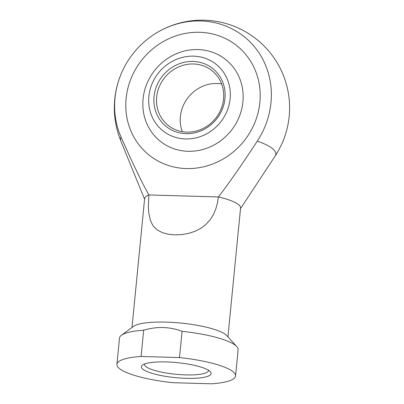 <?xml version="1.0" encoding="UTF-8"?>
<svg xmlns="http://www.w3.org/2000/svg" width="404" height="404" viewBox="0 0 404 404"><rect width="100%" height="100%" fill="white"/><g stroke="black" fill="none" stroke-linecap="round" stroke-linejoin="round"><path stroke-width="0.61" d="M227.932 336.891L240.567 208.035A48.202 10.378 -174.4 0 0 238.577 204.651A48.202 10.378 -174.4 0 0 218.392 196.95L217.458 203L215.776 209.014L213.347 214.645L210.262 219.599L205.989 224.387L200.813 228.356L194.915 231.366L188.274 233.482L181.361 234.633L174.695 234.87L168.407 234.264L162.635 232.749L157.787 230.3L154.091 227.013L152.646 225.063L150.389 220.372L148.733 212.792L148.349 207.08L148.864 194.955A48.202 10.378 -174.4 0 0 144.627 198.627L131.992 327.482M240.506 208.616L275.23 155.878A78.043 16.806 -174.4 0 0 272.619 148.682A78.043 16.806 -174.4 0 0 257.292 141.122C241.026 165.928 228.058 184.537 218.392 196.95L148.864 194.955C141.678 182.058 132.421 162.807 121.094 137.208A78.043 16.806 -174.4 0 0 120.801 140.86A87.638 87.638 0 0 1 124.144 67.488A81.76 76.018 129.4 0 1 147.415 39.213A81.76 76.018 129.4 0 1 200.783 20.963A81.76 76.018 129.4 0 1 257.292 141.122M121.094 137.208A81.76 76.018 129.4 0 1 124.144 67.488M179.507 357.565A59.595 12.832 5.6 0 1 233.093 371.761A59.595 12.832 5.6 0 1 235.547 375.947A59.595 12.832 5.6 0 1 211.398 383.8L172.973 382.699A59.595 12.832 5.6 0 1 119.387 368.499A59.595 12.832 5.6 0 1 116.933 364.317A59.595 12.832 5.6 0 1 141.087 356.459L143.657 330.23C156.888 326.27 169.695 326.639 182.078 331.331L179.507 357.565L141.087 356.459M182.078 331.331A59.595 12.832 5.6 0 1 235.663 345.531A59.595 12.832 5.6 0 1 236.784 346.582A59.595 12.832 5.6 0 1 238.123 349.712L235.547 375.947M116.933 364.317L119.503 338.082A59.595 12.832 5.6 0 1 121.422 335.269L133.426 326.427A48.202 10.378 5.6 0 1 179.033 322.902A48.202 10.378 5.6 0 1 225.826 334.724A48.202 10.378 5.6 0 1 226.73 335.578L236.784 346.582M208.57 370.301A32.209 6.934 5.6 0 1 208.565 370.508A32.209 6.934 5.6 0 1 180.805 374.67A32.209 6.934 5.6 0 1 145.783 366.484A32.209 6.934 5.6 0 1 144.455 364.221A32.209 6.934 5.6 0 1 144.491 364.019M142.799 369.17A35.057 7.55 5.6 0 1 142.375 365.135A35.057 7.55 5.6 0 1 175.437 362.474A35.057 7.55 5.6 0 1 209.681 371.089A35.057 7.55 5.6 0 1 210.434 371.811A35.057 7.55 5.6 0 1 184.719 378.28A35.057 7.55 5.6 0 1 142.799 369.17M126.109 98.5A70.109 65.185 129.4 0 1 168.473 38.89A70.109 65.185 129.4 0 1 237.537 46.283A70.109 65.185 129.4 0 1 259.878 102.343A70.109 65.185 129.4 0 1 217.514 161.953A70.109 65.185 129.4 0 1 148.45 154.56A70.109 65.185 129.4 0 1 126.109 98.5A70.109 65.185 -50.6 0 0 148.45 154.56A70.109 65.185 -50.6 0 0 217.514 161.953A70.109 65.185 -50.6 0 0 259.878 102.343A70.109 65.185 -50.6 0 0 237.537 46.283A70.109 65.185 -50.6 0 0 168.473 38.89A70.109 65.185 -50.6 0 0 126.109 98.5M121.422 335.269A59.595 12.832 5.6 0 1 143.657 330.23M275.23 155.878A81.76 76.018 -50.6 0 0 279.78 148.111A87.638 87.638 0 0 0 147.415 39.213M143.067 98.99A52.333 48.657 129.4 0 1 197.98 49.561A52.333 48.657 129.4 0 1 242.92 101.853A52.333 48.657 129.4 0 1 188.006 151.283A52.333 48.657 129.4 0 1 143.067 98.99M148.874 96.384A42.592 39.602 129.4 0 1 193.567 56.156A42.592 39.602 129.4 0 1 230.139 98.717A42.592 39.602 129.4 0 1 185.446 138.946A42.592 39.602 129.4 0 1 148.874 96.384M193.445 63.973A35.057 32.593 -50.6 0 0 156.661 97.086A35.057 32.593 -50.6 0 0 167.832 125.114A35.057 32.593 -50.6 0 0 186.764 132.113A35.057 32.593 -50.6 0 0 223.543 99.005A35.057 32.593 -50.6 0 0 212.373 70.973A35.057 32.593 -50.6 0 0 193.445 63.973M182.315 131.679A35.057 32.593 129.4 0 1 180.381 116.594A35.057 32.593 129.4 0 1 217.16 83.487A35.057 32.593 129.4 0 1 221.609 83.921M193.046 61.438A37.158 34.547 129.4 0 1 224.952 98.571A37.158 34.547 129.4 0 1 185.966 133.663A37.158 34.547 129.4 0 1 154.055 96.536A37.158 34.547 129.4 0 1 193.046 61.438M144.566 199.207L120.801 140.86"/></g></svg>
